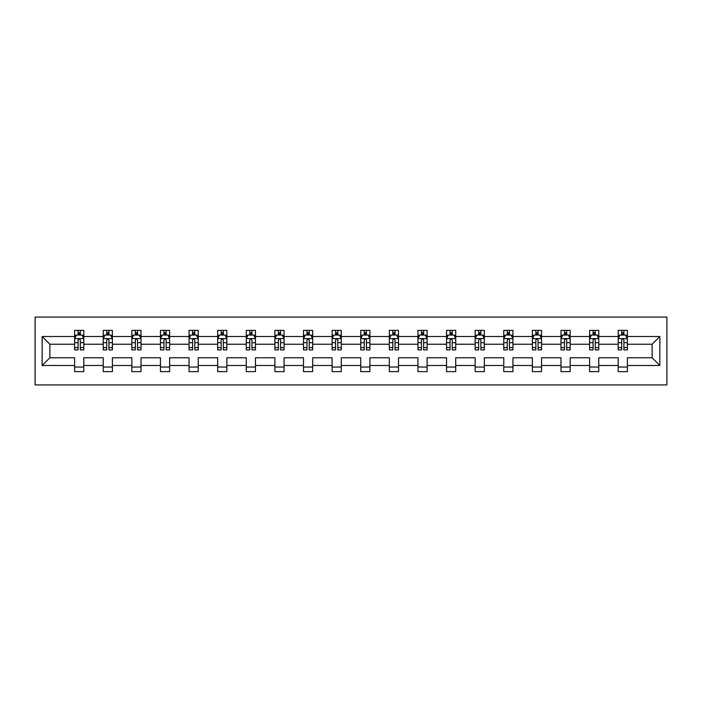<?xml version="1.0" encoding="UTF-8"?>
<svg xmlns="http://www.w3.org/2000/svg" width="702" height="702" viewBox="0 0 702 702"><rect width="100%" height="100%" fill="white"/><g stroke="black" fill="none" stroke-linecap="round" stroke-linejoin="round"><path stroke-width="1.05" d="M35.1 384.924L666.9 384.924L666.9 317.076L35.1 317.076L35.1 384.924M627.377 365.488L627.377 357.783L652.14 357.783L659.836 365.488L627.377 365.488L627.377 371.63L618.208 371.63L618.208 365.488L598.771 365.488L598.771 371.63L589.601 371.63L589.601 365.488L570.156 365.488L570.156 371.63L560.986 371.63L560.986 365.488L541.549 365.488L541.549 371.63L532.379 371.63L532.379 365.488L512.943 365.488L512.943 371.63L503.773 371.63L503.773 365.488L484.327 365.488L484.327 371.63L475.157 371.63L475.157 365.488L455.721 365.488L455.721 371.63L446.551 371.63L446.551 365.488L427.106 365.488L427.106 371.63L417.936 371.63L417.936 365.488L398.499 365.488L398.499 371.63L389.329 371.63L389.329 365.488L369.893 365.488L369.893 371.63L360.723 371.63L360.723 365.488L341.277 365.488L341.277 371.63L332.107 371.63L332.107 365.488L312.671 365.488L312.671 371.63L303.501 371.63L303.501 365.488L284.064 365.488L284.064 371.63L274.894 371.63L274.894 365.488L255.449 365.488L255.449 371.63L246.279 371.63L246.279 365.488L226.843 365.488L226.843 371.63L217.673 371.63L217.673 365.488L198.227 365.488L198.227 371.63L189.057 371.63L189.057 365.488L169.621 365.488L169.621 371.63L160.451 371.63L160.451 365.488L141.014 365.488L141.014 371.63L131.844 371.63L131.844 365.488L112.399 365.488L112.399 371.63L103.229 371.63L103.229 365.488L83.792 365.488L83.792 371.63L74.623 371.63L74.623 365.488L42.164 365.488L42.164 336.512L74.623 336.512L74.623 330.37L83.792 330.37L83.792 336.512L103.229 336.512L103.229 330.37L112.399 330.37L112.399 336.512L131.844 336.512L131.844 330.37L141.014 330.37L141.014 336.512L160.451 336.512L160.451 330.37L169.621 330.37L169.621 336.512L189.057 336.512L189.057 330.37L198.227 330.37L198.227 336.512L217.673 336.512L217.673 330.37L226.843 330.37L226.843 336.512L246.279 336.512L246.279 330.37L255.449 330.37L255.449 336.512L274.894 336.512L274.894 330.37L284.064 330.37L284.064 336.512L303.501 336.512L303.501 330.37L312.671 330.37L312.671 336.512L332.107 336.512L332.107 330.37L341.277 330.37L341.277 336.512L360.723 336.512L360.723 330.37L369.893 330.37L369.893 336.512L389.329 336.512L389.329 330.37L398.499 330.37L398.499 336.512L417.936 336.512L417.936 330.37L427.106 330.37L427.106 336.512L446.551 336.512L446.551 330.37L455.721 330.37L455.721 336.512L475.157 336.512L475.157 330.37L484.327 330.37L484.327 336.512L503.773 336.512L503.773 330.37L512.943 330.37L512.943 336.512L532.379 336.512L532.379 330.37L541.549 330.37L541.549 336.512L560.986 336.512L560.986 330.37L570.156 330.37L570.156 336.512L589.601 336.512L589.601 330.37L598.771 330.37L598.771 336.512L618.208 336.512L618.208 330.37L627.377 330.37L627.377 336.512L659.836 336.512L659.836 365.488M618.208 336.512L618.208 344.217L598.771 344.217L598.771 336.512M598.771 365.488L598.771 357.783L618.208 357.783L618.208 365.488M589.601 336.512L589.601 344.217L570.156 344.217L570.156 336.512M570.156 365.488L570.156 357.783L589.601 357.783L589.601 365.488M560.986 336.512L560.986 344.217L541.549 344.217L541.549 336.512M541.549 365.488L541.549 357.783L560.986 357.783L560.986 365.488M532.379 336.512L532.379 344.217L512.943 344.217L512.943 336.512M512.943 365.488L512.943 357.783L532.379 357.783L532.379 365.488M503.773 336.512L503.773 344.217L484.327 344.217L484.327 336.512M484.327 365.488L484.327 357.783L503.773 357.783L503.773 365.488M475.157 336.512L475.157 344.217L455.721 344.217L455.721 336.512M455.721 365.488L455.721 357.783L475.157 357.783L475.157 365.488M446.551 336.512L446.551 344.217L427.106 344.217L427.106 336.512M427.106 365.488L427.106 357.783L446.551 357.783L446.551 365.488M417.936 336.512L417.936 344.217L398.499 344.217L398.499 336.512M398.499 365.488L398.499 357.783L417.936 357.783L417.936 365.488M389.329 336.512L389.329 344.217L369.893 344.217L369.893 336.512M369.893 365.488L369.893 357.783L389.329 357.783L389.329 365.488M360.723 336.512L360.723 344.217L341.277 344.217L341.277 336.512M341.277 365.488L341.277 357.783L360.723 357.783L360.723 365.488M332.107 336.512L332.107 344.217L312.671 344.217L312.671 336.512M312.671 365.488L312.671 357.783L332.107 357.783L332.107 365.488M303.501 336.512L303.501 344.217L284.064 344.217L284.064 336.512M284.064 365.488L284.064 357.783L303.501 357.783L303.501 365.488M274.894 336.512L274.894 344.217L255.449 344.217L255.449 336.512M255.449 365.488L255.449 357.783L274.894 357.783L274.894 365.488M246.279 336.512L246.279 344.217L226.843 344.217L226.843 336.512M226.843 365.488L226.843 357.783L246.279 357.783L246.279 365.488M217.673 336.512L217.673 344.217L198.227 344.217L198.227 336.512M198.227 365.488L198.227 357.783L217.673 357.783L217.673 365.488M189.057 336.512L189.057 344.217L169.621 344.217L169.621 336.512M169.621 365.488L169.621 357.783L189.057 357.783L189.057 365.488M160.451 336.512L160.451 344.217L141.014 344.217L141.014 336.512M141.014 365.488L141.014 357.783L160.451 357.783L160.451 365.488M131.844 336.512L131.844 344.217L112.399 344.217L112.399 336.512M112.399 365.488L112.399 357.783L131.844 357.783L131.844 365.488M103.229 336.512L103.229 344.217L83.792 344.217L83.792 336.512M83.792 365.488L83.792 357.783L103.229 357.783L103.229 365.488M74.623 336.512L74.623 344.217L49.86 344.217L49.86 357.783L74.623 357.783L74.623 365.488M42.164 336.512L49.86 344.217M652.14 357.783L652.14 344.217L627.377 344.217L627.377 336.512M621.691 334.951L623.894 334.951M593.085 334.951L595.287 334.951M564.469 334.951L566.672 334.951M535.863 334.951L538.065 334.951M507.256 334.951L509.45 334.951M478.641 334.951L480.844 334.951M450.035 334.951L452.237 334.951M421.428 334.951L423.622 334.951M392.813 334.951L395.015 334.951M364.206 334.951L366.409 334.951M335.591 334.951L337.794 334.951M306.985 334.951L309.187 334.951M278.378 334.951L280.572 334.951M249.763 334.951L251.965 334.951M221.156 334.951L223.359 334.951M192.55 334.951L194.744 334.951M163.935 334.951L166.137 334.951M135.328 334.951L137.531 334.951M106.713 334.951L108.915 334.951M78.106 334.951L80.309 334.951M74.623 367.049L83.792 367.049M103.229 367.049L112.399 367.049M131.844 367.049L141.014 367.049M160.451 367.049L169.621 367.049M189.057 367.049L198.227 367.049M217.673 367.049L226.843 367.049M246.279 367.049L255.449 367.049M274.894 367.049L284.064 367.049M303.501 367.049L312.671 367.049M332.107 367.049L341.277 367.049M360.723 367.049L369.893 367.049M389.329 367.049L398.499 367.049M417.936 367.049L427.106 367.049M446.551 367.049L455.721 367.049M475.157 367.049L484.327 367.049M503.773 367.049L512.943 367.049M532.379 367.049L541.549 367.049M560.986 367.049L570.156 367.049M589.601 367.049L598.771 367.049M618.208 367.049L627.377 367.049M49.86 357.783L42.164 365.488M659.836 336.512L652.14 344.217M80.309 332.748L78.106 332.748M76.343 335.266L74.623 335.266L74.623 330.37L78.106 330.37L78.106 335.047M74.623 347.604L74.623 349.903L78.106 349.903L78.106 347.604L74.623 347.604L74.623 344.217M83.792 344.217L83.792 349.903L80.309 349.903L80.309 340.084C79.572 338.671 78.843 338.671 78.106 340.084L78.106 347.604M82.064 335.266L83.792 335.266L83.792 330.37L80.309 330.37L80.309 335.047M83.792 338.715L81.959 335.047L76.457 335.047L74.623 338.715M108.915 332.748L106.713 332.748M104.958 335.266L103.229 335.266L103.229 330.37L106.713 330.37L106.713 335.047M103.229 347.604L103.229 349.903L106.713 349.903L106.713 347.604L103.229 347.604L103.229 344.217M112.399 344.217L112.399 349.903L108.915 349.903L108.915 340.084C108.187 338.671 107.45 338.671 106.713 340.084L106.713 347.604M110.679 335.266L112.399 335.266L112.399 330.37L108.915 330.37L108.915 335.047M112.399 338.715L110.565 335.047L105.063 335.047L103.229 338.715M137.531 332.748L135.328 332.748M133.564 335.266L131.844 335.266L131.844 330.37L135.328 330.37L135.328 335.047M131.844 347.604L131.844 349.903L135.328 349.903L135.328 347.604L131.844 347.604L131.844 344.217M141.014 344.217L141.014 349.903L137.531 349.903L137.531 340.084C136.793 338.671 136.056 338.671 135.328 340.084L135.328 347.604M139.286 335.266L141.014 335.266L141.014 330.37L137.531 330.37L137.531 335.047M141.014 338.715L139.18 335.047L133.678 335.047L131.844 338.715M166.137 332.748L163.935 332.748M162.18 335.266L160.451 335.266L160.451 330.37L163.935 330.37L163.935 335.047M160.451 347.604L160.451 349.903L163.935 349.903L163.935 347.604L160.451 347.604L160.451 344.217M169.621 344.217L169.621 349.903L166.137 349.903L166.137 340.084C165.4 338.671 164.672 338.671 163.935 340.084L163.935 347.604M167.901 335.266L169.621 335.266L169.621 330.37L166.137 330.37L166.137 335.047M169.621 338.715L167.787 335.047L162.285 335.047L160.451 338.715M194.744 332.748L192.55 332.748M190.786 335.266L189.057 335.266L189.057 330.37L192.55 330.37L192.55 335.047M189.057 347.604L189.057 349.903L192.55 349.903L192.55 347.604L189.057 347.604L189.057 344.217M198.227 344.217L198.227 349.903L194.744 349.903L194.744 340.084C194.015 338.671 193.278 338.671 192.55 340.084L192.55 347.604M196.507 335.266L198.227 335.266L198.227 330.37L194.744 330.37L194.744 335.047M198.227 338.715L196.393 335.047L190.891 335.047L189.057 338.715M223.359 332.748L221.156 332.748M219.393 335.266L217.673 335.266L217.673 330.37L221.156 330.37L221.156 335.047M217.673 347.604L217.673 349.903L221.156 349.903L221.156 347.604L217.673 347.604L217.673 344.217M226.843 344.217L226.843 349.903L223.359 349.903L223.359 340.084C222.622 338.671 221.893 338.671 221.156 340.084L221.156 347.604M225.114 335.266L226.843 335.266L226.843 330.37L223.359 330.37L223.359 335.047M226.843 338.715L225.009 335.047L219.507 335.047L217.673 338.715M251.965 332.748L249.763 332.748M248.008 335.266L246.279 335.266L246.279 330.37L249.763 330.37L249.763 335.047M246.279 347.604L246.279 349.903L249.763 349.903L249.763 347.604L246.279 347.604L246.279 344.217M255.449 344.217L255.449 349.903L251.965 349.903L251.965 340.084C251.237 338.671 250.5 338.671 249.763 340.084L249.763 347.604M253.729 335.266L255.449 335.266L255.449 330.37L251.965 330.37L251.965 335.047M255.449 338.715L253.615 335.047L248.113 335.047L246.279 338.715M280.572 332.748L278.378 332.748M276.614 335.266L274.894 335.266L274.894 330.37L278.378 330.37L278.378 335.047M274.894 347.604L274.894 349.903L278.378 349.903L278.378 347.604L274.894 347.604L274.894 344.217M284.064 344.217L284.064 349.903L280.572 349.903L280.572 340.084C279.844 338.671 279.106 338.671 278.378 340.084L278.378 347.604M282.336 335.266L284.064 335.266L284.064 330.37L280.572 330.37L280.572 335.047M284.064 338.715L282.23 335.047L276.728 335.047L274.894 338.715M309.187 332.748L306.985 332.748M305.221 335.266L303.501 335.266L303.501 330.37L306.985 330.37L306.985 335.047M303.501 347.604L303.501 349.903L306.985 349.903L306.985 347.604L303.501 347.604L303.501 344.217M312.671 344.217L312.671 349.903L309.187 349.903L309.187 340.084C308.45 338.671 307.722 338.671 306.985 340.084L306.985 347.604M310.942 335.266L312.671 335.266L312.671 330.37L309.187 330.37L309.187 335.047M312.671 338.715L310.837 335.047L305.335 335.047L303.501 338.715M337.794 332.748L335.591 332.748M333.836 335.266L332.107 335.266L332.107 330.37L335.591 330.37L335.591 335.047M332.107 347.604L332.107 349.903L335.591 349.903L335.591 347.604L332.107 347.604L332.107 344.217M341.277 344.217L341.277 349.903L337.794 349.903L337.794 340.084C337.065 338.671 336.328 338.671 335.591 340.084L335.591 347.604M339.557 335.266L341.277 335.266L341.277 330.37L337.794 330.37L337.794 335.047M341.277 338.715L339.443 335.047L333.941 335.047L332.107 338.715M366.409 332.748L364.206 332.748M362.443 335.266L360.723 335.266L360.723 330.37L364.206 330.37L364.206 335.047M360.723 347.604L360.723 349.903L364.206 349.903L364.206 347.604L360.723 347.604L360.723 344.217M369.893 344.217L369.893 349.903L366.409 349.903L366.409 340.084C365.672 338.671 364.943 338.671 364.206 340.084L364.206 347.604M368.164 335.266L369.893 335.266L369.893 330.37L366.409 330.37L366.409 335.047M369.893 338.715L368.059 335.047L362.557 335.047L360.723 338.715M395.015 332.748L392.813 332.748M391.058 335.266L389.329 335.266L389.329 330.37L392.813 330.37L392.813 335.047M389.329 347.604L389.329 349.903L392.813 349.903L392.813 347.604L389.329 347.604L389.329 344.217M398.499 344.217L398.499 349.903L395.015 349.903L395.015 340.084C394.278 338.671 393.55 338.671 392.813 340.084L392.813 347.604M396.779 335.266L398.499 335.266L398.499 330.37L395.015 330.37L395.015 335.047M398.499 338.715L396.665 335.047L391.163 335.047L389.329 338.715M423.622 332.748L421.428 332.748M419.664 335.266L417.936 335.266L417.936 330.37L421.428 330.37L421.428 335.047M417.936 347.604L417.936 349.903L421.428 349.903L421.428 347.604L417.936 347.604L417.936 344.217M427.106 344.217L427.106 349.903L423.622 349.903L423.622 340.084C422.894 338.671 422.156 338.671 421.428 340.084L421.428 347.604M425.386 335.266L427.106 335.266L427.106 330.37L423.622 330.37L423.622 335.047M427.106 338.715L425.272 335.047L419.77 335.047L417.936 338.715M452.237 332.748L450.035 332.748M448.271 335.266L446.551 335.266L446.551 330.37L450.035 330.37L450.035 335.047M446.551 347.604L446.551 349.903L450.035 349.903L450.035 347.604L446.551 347.604L446.551 344.217M455.721 344.217L455.721 349.903L452.237 349.903L452.237 340.084C451.5 338.671 450.772 338.671 450.035 340.084L450.035 347.604M453.992 335.266L455.721 335.266L455.721 330.37L452.237 330.37L452.237 335.047M455.721 338.715L453.887 335.047L448.385 335.047L446.551 338.715M480.844 332.748L478.641 332.748M476.886 335.266L475.157 335.266L475.157 330.37L478.641 330.37L478.641 335.047M475.157 347.604L475.157 349.903L478.641 349.903L478.641 347.604L475.157 347.604L475.157 344.217M484.327 344.217L484.327 349.903L480.844 349.903L480.844 340.084C480.115 338.671 479.378 338.671 478.641 340.084L478.641 347.604M482.607 335.266L484.327 335.266L484.327 330.37L480.844 330.37L480.844 335.047M484.327 338.715L482.493 335.047L476.991 335.047L475.157 338.715M509.45 332.748L507.256 332.748M505.493 335.266L503.773 335.266L503.773 330.37L507.256 330.37L507.256 335.047M503.773 347.604L503.773 349.903L507.256 349.903L507.256 347.604L503.773 347.604L503.773 344.217M512.943 344.217L512.943 349.903L509.45 349.903L509.45 340.084C508.722 338.671 507.985 338.671 507.256 340.084L507.256 347.604M511.214 335.266L512.943 335.266L512.943 330.37L509.45 330.37L509.45 335.047M512.943 338.715L511.109 335.047L505.607 335.047L503.773 338.715M538.065 332.748L535.863 332.748M534.099 335.266L532.379 335.266L532.379 330.37L535.863 330.37L535.863 335.047M532.379 347.604L532.379 349.903L535.863 349.903L535.863 347.604L532.379 347.604L532.379 344.217M541.549 344.217L541.549 349.903L538.065 349.903L538.065 340.084C537.328 338.671 536.6 338.671 535.863 340.084L535.863 347.604M539.82 335.266L541.549 335.266L541.549 330.37L538.065 330.37L538.065 335.047M541.549 338.715L539.715 335.047L534.213 335.047L532.379 338.715M566.672 332.748L564.469 332.748M562.714 335.266L560.986 335.266L560.986 330.37L564.469 330.37L564.469 335.047M560.986 347.604L560.986 349.903L564.469 349.903L564.469 347.604L560.986 347.604L560.986 344.217M570.156 344.217L570.156 349.903L566.672 349.903L566.672 340.084C565.944 338.671 565.207 338.671 564.469 340.084L564.469 347.604M568.436 335.266L570.156 335.266L570.156 330.37L566.672 330.37L566.672 335.047M570.156 338.715L568.322 335.047L562.82 335.047L560.986 338.715M595.287 332.748L593.085 332.748M591.321 335.266L589.601 335.266L589.601 330.37L593.085 330.37L593.085 335.047M589.601 347.604L589.601 349.903L593.085 349.903L593.085 347.604L589.601 347.604L589.601 344.217M598.771 344.217L598.771 349.903L595.287 349.903L595.287 340.084C594.55 338.671 593.822 338.671 593.085 340.084L593.085 347.604M597.042 335.266L598.771 335.266L598.771 330.37L595.287 330.37L595.287 335.047M598.771 338.715L596.937 335.047L591.435 335.047L589.601 338.715M623.894 332.748L621.691 332.748M619.936 335.266L618.208 335.266L618.208 330.37L621.691 330.37L621.691 335.047M618.208 347.604L618.208 349.903L621.691 349.903L621.691 347.604L618.208 347.604L618.208 344.217M627.377 344.217L627.377 349.903L623.894 349.903L623.894 340.084C623.157 338.671 622.428 338.671 621.691 340.084L621.691 347.604M625.657 335.266L627.377 335.266L627.377 330.37L623.894 330.37L623.894 335.047M627.377 338.715L625.543 335.047L620.041 335.047L618.208 338.715M83.749 338.618L74.666 338.618M83.792 347.604L80.309 347.604M78.106 342.681L74.623 342.681M83.792 342.681L80.309 342.681M80.309 333.915L78.106 333.915M112.355 338.618L103.282 338.618M112.399 347.604L108.915 347.604M106.713 342.681L103.229 342.681M112.399 342.681L108.915 342.681M108.915 333.915L106.713 333.915M140.962 338.618L131.888 338.618M141.014 347.604L137.531 347.604M135.328 342.681L131.844 342.681M141.014 342.681L137.531 342.681M137.531 333.915L135.328 333.915M169.577 338.618L160.495 338.618M169.621 347.604L166.137 347.604M163.935 342.681L160.451 342.681M169.621 342.681L166.137 342.681M166.137 333.915L163.935 333.915M198.183 338.618L189.11 338.618M198.227 347.604L194.744 347.604M192.55 342.681L189.057 342.681M198.227 342.681L194.744 342.681M194.744 333.915L192.55 333.915M226.799 338.618L217.717 338.618M226.843 347.604L223.359 347.604M221.156 342.681L217.673 342.681M226.843 342.681L223.359 342.681M223.359 333.915L221.156 333.915M255.405 338.618L246.323 338.618M255.449 347.604L251.965 347.604M249.763 342.681L246.279 342.681M255.449 342.681L251.965 342.681M251.965 333.915L249.763 333.915M284.012 338.618L274.938 338.618M284.064 347.604L280.572 347.604M278.378 342.681L274.894 342.681M284.064 342.681L280.572 342.681M280.572 333.915L278.378 333.915M312.627 338.618L303.545 338.618M312.671 347.604L309.187 347.604M306.985 342.681L303.501 342.681M312.671 342.681L309.187 342.681M309.187 333.915L306.985 333.915M341.233 338.618L332.16 338.618M341.277 347.604L337.794 347.604M335.591 342.681L332.107 342.681M341.277 342.681L337.794 342.681M337.794 333.915L335.591 333.915M369.84 338.618L360.767 338.618M369.893 347.604L366.409 347.604M364.206 342.681L360.723 342.681M369.893 342.681L366.409 342.681M366.409 333.915L364.206 333.915M398.455 338.618L389.373 338.618M398.499 347.604L395.015 347.604M392.813 342.681L389.329 342.681M398.499 342.681L395.015 342.681M395.015 333.915L392.813 333.915M427.062 338.618L417.988 338.618M427.106 347.604L423.622 347.604M421.428 342.681L417.936 342.681M427.106 342.681L423.622 342.681M423.622 333.915L421.428 333.915M455.677 338.618L446.595 338.618M455.721 347.604L452.237 347.604M450.035 342.681L446.551 342.681M455.721 342.681L452.237 342.681M452.237 333.915L450.035 333.915M484.283 338.618L475.201 338.618M484.327 347.604L480.844 347.604M478.641 342.681L475.157 342.681M484.327 342.681L480.844 342.681M480.844 333.915L478.641 333.915M512.89 338.618L503.817 338.618M512.943 347.604L509.45 347.604M507.256 342.681L503.773 342.681M512.943 342.681L509.45 342.681M509.45 333.915L507.256 333.915M541.505 338.618L532.423 338.618M541.549 347.604L538.065 347.604M535.863 342.681L532.379 342.681M541.549 342.681L538.065 342.681M538.065 333.915L535.863 333.915M570.112 338.618L561.038 338.618M570.156 347.604L566.672 347.604M564.469 342.681L560.986 342.681M570.156 342.681L566.672 342.681M566.672 333.915L564.469 333.915M598.718 338.618L589.645 338.618M598.771 347.604L595.287 347.604M593.085 342.681L589.601 342.681M598.771 342.681L595.287 342.681M595.287 333.915L593.085 333.915M627.334 338.618L618.251 338.618M627.377 347.604L623.894 347.604M621.691 342.681L618.208 342.681M627.377 342.681L623.894 342.681M623.894 333.915L621.691 333.915"/></g></svg>
